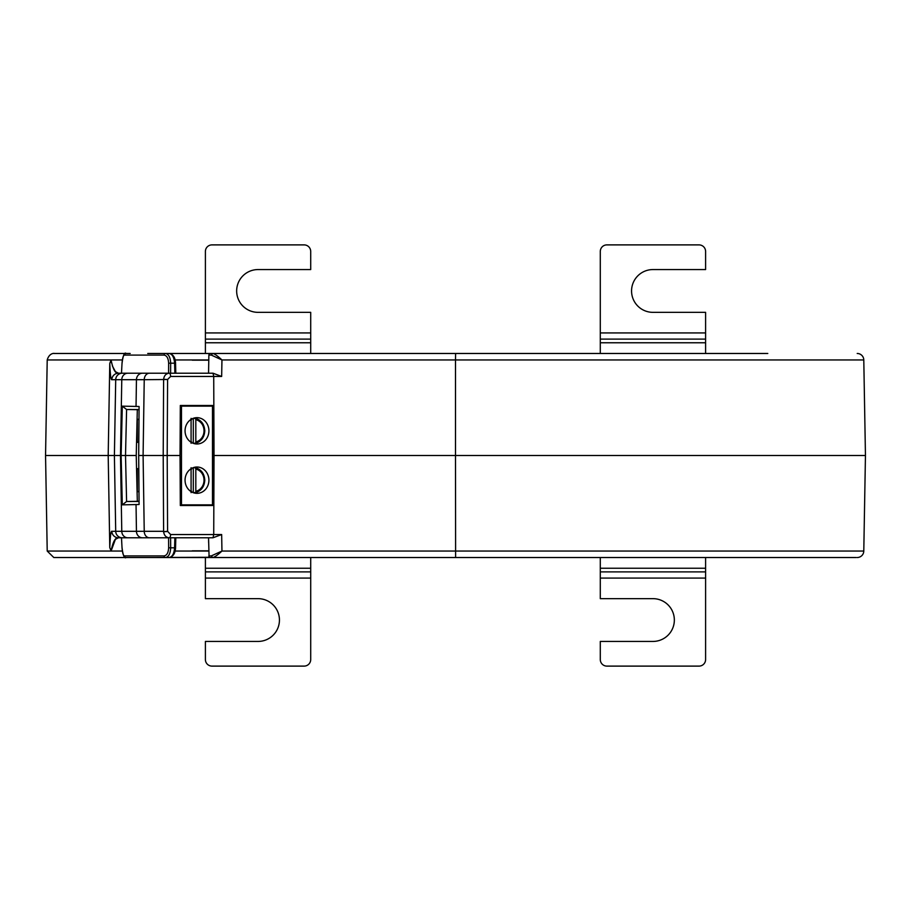 <?xml version="1.0" encoding="UTF-8"?>
<svg xmlns="http://www.w3.org/2000/svg" width="911" height="911" viewBox="0 0 911 911"><rect width="100%" height="100%" fill="white"/><g stroke="black" fill="none" stroke-linecap="round" stroke-linejoin="round"><path stroke-width="1.37" d="M310.708 557.521L310.708 659.53A6.582 6.582 0 0 1 304.126 666.112L211.978 666.112A6.582 6.582 0 0 1 205.396 659.53L205.396 641.435L258.052 641.435A21.386 21.386 0 0 0 279.438 620.038A21.386 21.386 0 0 0 258.052 598.652L205.396 598.652L205.396 557.521M705.604 557.521L705.604 659.53A6.582 6.582 0 0 1 699.022 666.112L606.874 666.112A6.582 6.582 0 0 1 600.292 659.53L600.292 641.435L652.948 641.435A21.386 21.386 0 0 0 674.345 620.038A21.386 21.386 0 0 0 652.948 598.652L600.292 598.652L600.292 557.521M600.292 353.479L600.292 251.47A6.582 6.582 0 0 1 606.874 244.888L699.022 244.888A6.582 6.582 0 0 1 705.604 251.47L705.604 269.565L652.948 269.565A21.386 21.386 0 0 0 631.562 290.962A21.386 21.386 0 0 0 652.948 312.348L705.604 312.348L705.604 353.479M205.396 353.479L205.396 251.47A6.582 6.582 0 0 1 211.978 244.888L304.126 244.888A6.582 6.582 0 0 1 310.708 251.47L310.708 269.565L258.052 269.565A21.386 21.386 0 0 0 236.655 290.962A21.386 21.386 0 0 0 258.052 312.348L310.708 312.348L310.708 353.479M219.608 557.521L212.639 557.521L211.295 555.915L221.954 551.053C217.467 555.198 214.37 557.361 212.639 557.521L767.791 557.521M151.477 557.521L209.678 557.281M143.209 557.521L210.521 557.521A1.64 1.64 0 0 1 208.87 555.904L208.87 555.767M199.816 557.521L204.11 557.521M599.005 557.521L646.366 557.521M699.022 557.521L711.184 557.521M256.913 557.521L290.518 557.521M260.204 557.521L287.227 557.521M223.389 557.521L328.028 557.521M352.899 557.521L372.121 557.521M725.327 557.521L185.673 557.521L725.327 557.521M225.985 557.521L246.414 557.521M213.8 455.5L212.491 455.5L213.709 455.5L212.593 505.525L180.31 505.525L180.048 455.5L165.802 455.5L180.048 455.5L180.31 405.475L212.593 405.475L213.857 455.5M857.205 557.521A6.582 6.582 0.4 0 0 863.787 551.053L865.45 455.5L214.028 455.5L213.721 534.541L221.658 534.541L213.015 537.775L213.721 534.541L170.608 534.541A3.291 1.389 -90 0 1 169.218 537.775L175.516 537.775M139.064 409.699L137.31 409.699L136.24 455.5L45.55 455.5L108.193 455.5L109.775 547.568C110.242 536.135 110.937 530.714 111.859 531.307A6.582 6.571 90 0 0 118.43 537.775L213.049 537.775M198.04 504.865L198.017 505.525M170.608 534.541L167.59 531.307L163.616 531.694C164.117 535.429 165.984 537.444 169.218 537.775M167.59 531.307L167.191 455.5L138.688 455.5L163.206 455.5L163.604 531.307L144.234 531.307A6.582 5.181 90 0 0 149.415 537.775M122.29 504.853L126.595 501.505L125.513 455.5L126.595 409.495L122.29 406.147L139.087 406.5L138.688 455.5L143.095 455.5L138.688 455.5L139.087 504.5L122.29 504.853L121.14 455.5L136.24 455.5L137.31 501.301L139.064 501.301M180.31 505.525L180.97 505.525M139.064 501.483L126.595 501.505L137.31 501.301M136.046 406.169L136.445 379.693A6.582 5.967 -90 0 1 142.412 373.225L149.415 373.225A6.582 5.181 90 0 0 144.234 379.693L111.859 379.693C110.937 380.286 110.242 374.865 109.775 363.432L108.193 455.5L120.48 455.5L114.399 455.5L115.708 531.307L121.778 531.307L120.48 455.5L121.14 455.5L122.29 406.147M122.393 551.053L111.074 551.053L109.775 547.568M170.619 537.775L121.493 537.775L121.994 547.169C122.416 552.909 123.27 555.812 124.534 555.904L164.094 555.904C166.85 555.448 168.364 552.749 168.637 547.818L168.581 537.775L170.619 537.775L170.676 547.818L174.593 547.818C174.103 553.751 172.281 556.985 169.116 557.521L53.795 557.521L47.213 551.053L111.074 551.053C112.964 541.658 115.412 537.228 118.43 537.775L115.39 539.358L111.074 551.053M208.585 539.654L208.642 542.774M208.79 551.053L175.117 551.053M124.534 555.904A1.64 1.628 90 0 0 126.162 557.521L165.472 557.521C168.626 556.974 170.357 553.74 170.676 547.818L168.637 547.818M131.81 555.904L164.094 555.904A1.64 1.378 90 0 0 165.472 557.521M209.086 556.689L208.551 537.775M211.295 555.915L208.87 555.904A1.64 1.64 0 0 0 210.521 557.521M856.272 557.521L455.614 557.521L455.5 455.5L865.45 455.5L863.787 359.947L455.5 359.947L455.614 353.479L212.639 353.479C214.37 353.639 217.467 355.802 221.954 359.947L211.295 355.085L208.87 355.096L208.585 371.346M127.745 537.775A6.582 5.967 90 0 1 121.778 531.307L144.234 531.307L143.095 455.5L144.234 379.693L167.59 379.5L163.616 379.306L163.206 455.5M646.366 353.479L599.005 353.479M147.73 353.479L212.639 353.479L211.295 355.085M767.791 353.479L455.614 353.479M711.184 353.479L699.022 353.479M297.726 353.479L341.819 353.479M204.11 353.479L199.816 353.479M114.399 455.5L115.708 379.693A6.582 6.571 -90 0 1 122.279 373.225L118.43 373.225C115.412 373.772 112.964 369.342 111.074 359.947L47.213 359.947C49.763 351.316 56.619 353.775 53.795 353.479L128.929 353.479L53.795 353.479M290.518 353.479L256.913 353.479M287.227 353.479L260.204 353.479M372.121 353.479L352.899 353.479M185.673 353.479L725.327 353.479L185.673 353.479M249.705 353.479L223.389 353.479M246.414 353.479L225.985 353.479M137.31 409.699L126.595 409.495L139.064 409.517M142.412 373.225L122.279 373.225M111.859 379.693A6.582 6.571 -90 0 1 118.43 373.225L115.39 371.642L112.372 365.915M109.775 363.432L111.074 359.947L122.393 359.947M208.87 355.233L208.87 355.096A1.64 1.64 0 0 1 210.521 353.479L209.689 353.707M175.117 359.947L208.79 359.947L208.551 373.225L175.516 373.225M121.493 373.225L170.619 373.225L168.581 373.225L168.637 363.182C168.364 358.251 166.85 355.552 164.094 355.096L124.534 355.096C123.27 355.188 122.416 358.091 121.994 363.831L121.493 373.225L121.994 363.831M221.658 376.459L221.954 359.947L455.5 359.947L455.5 455.5L214.028 455.5L213.721 376.459L170.608 376.459A3.291 1.389 -90 0 0 169.218 373.225L213.049 373.225L221.658 376.459L213.721 376.459L213.015 373.225L208.551 373.225M163.616 379.306C164.117 375.571 165.984 373.556 169.218 373.225L149.415 373.225M198.017 405.475L198.04 406.135M180.97 405.475L180.31 405.475M187.655 406.135L187.643 405.475M857.205 353.479A6.582 6.582 -4.7 0 1 863.787 359.947M208.642 368.226L208.79 359.947M111.074 359.947L111.609 363.079M130.182 353.479L126.162 353.479A1.64 1.628 90 0 0 124.534 355.096M174.866 373.225L174.593 363.182C174.103 357.249 172.281 354.015 169.116 353.479L165.472 353.479A1.64 1.378 90 0 0 164.094 355.096L131.81 355.096M168.637 363.182L170.676 363.182C170.357 357.26 168.626 354.026 165.472 353.479M195.774 468.55L195.819 469.063A11.353 10.294 -90 0 1 204.018 480.177A11.353 10.294 -90 0 1 195.819 491.302L195.819 469.063L195.261 467.719L193.314 467.719A12.674 11.479 -90 0 0 193.2 467.696M195.774 491.803L195.261 492.635L193.314 492.635A12.674 11.479 -90 0 1 193.2 492.669M193.314 492.635L193.314 467.719M189.761 490.653A11.353 10.294 -90 0 0 191.64 491.302L191.082 492.635L191.082 467.719M193.895 467.468A13.164 11.934 -90 0 1 194.658 467.719M208.915 480.177A13.164 11.934 90 0 0 196.981 467.013A13.164 11.934 90 0 0 185.058 480.177A13.164 11.934 90 0 0 196.981 493.341A13.164 11.934 90 0 0 208.915 480.177M181.483 406.135L181.483 504.865L212.491 504.865L212.491 406.135L180.31 406.135M185.058 430.823A13.164 11.934 90 0 0 196.981 443.987A13.164 11.934 90 0 0 208.915 430.823A13.164 11.934 90 0 0 196.981 417.659A13.164 11.934 90 0 0 185.058 430.823M194.658 443.281A13.164 11.934 -90 0 1 193.895 443.532M193.895 418.103A13.164 11.934 -90 0 1 194.658 418.365M193.2 418.331A12.674 11.479 -90 0 1 193.314 418.365L193.314 443.281L195.261 443.281L195.774 442.45M195.774 419.197L195.261 418.365L195.819 419.698L195.261 418.365L193.314 418.365M195.819 419.698L195.819 441.937A11.353 10.294 -90 0 0 204.018 430.823A11.353 10.294 -90 0 0 195.819 419.698M191.082 418.365L191.082 443.281L191.64 441.937A11.353 10.294 -90 0 1 189.761 441.288M194.658 492.635A13.164 11.934 -90 0 1 193.895 492.897M180.31 504.865L181.483 504.865M138.984 491.701L137.31 491.701L137.31 468.664L138.802 468.664M138.802 442.336L137.31 442.336L137.31 419.299L138.984 419.299M137.31 419.299L138.984 419.652M138.802 442.017L137.31 442.336M137.31 468.664L138.802 468.983M138.984 491.348L137.31 491.701M183.51 504.865L183.157 505.525M205.396 568.236L310.708 568.236M310.708 571.892L205.396 571.892M205.396 578.075L310.708 578.075M600.292 568.236L705.604 568.236M705.604 571.892L600.292 571.892M600.292 578.075L705.604 578.075M705.604 342.764L600.292 342.764M600.292 339.108L705.604 339.108M705.604 332.925L600.292 332.925M310.708 342.764L205.396 342.764M205.396 339.108L310.708 339.108M310.708 332.925L205.396 332.925M208.778 550.825L192.255 550.825L208.778 550.825M167.59 531.5L163.616 531.694M136.046 504.831L136.445 531.307A6.582 5.967 90 0 0 142.412 537.775M111.859 531.307L115.708 531.307A6.582 6.571 90 0 0 122.279 537.775M192.255 551.053L190.262 551.053M772.915 551.053L738.605 551.053M732.353 551.053L718.745 551.053M221.658 534.541L221.954 551.053L863.787 551.053M175.254 547.818L174.593 547.818L174.866 537.775M192.255 360.175L208.778 360.175L192.255 360.175M120.48 455.5L121.778 379.693A6.582 5.967 -90 0 1 127.745 373.225M210.521 353.479A1.64 1.64 0 0 0 208.87 355.096M167.191 455.5L167.59 379.693M170.608 376.459L167.59 379.5M190.262 359.947L192.255 359.947M169.116 353.479C173.136 354.265 175.276 357.488 175.55 363.17L170.676 363.182L170.619 373.225M122.006 363.648L121.994 363.728C123.031 355.324 124.431 351.908 126.162 353.479M195.353 467.742A12.674 11.479 -90 0 1 204.656 480.177A12.674 11.479 -90 0 1 195.353 492.623M189.761 469.712A11.353 10.294 -90 0 1 191.64 469.063M195.353 418.377A12.674 11.479 -90 0 1 204.656 430.823A12.674 11.479 -90 0 1 195.353 443.258M189.761 420.347A11.353 10.294 -90 0 1 191.64 419.698M47.213 551.053L45.55 455.5L47.213 359.947M121.493 537.775L121.994 547.272C122.951 555.437 124.352 558.853 126.162 557.521M175.812 537.786L175.55 547.83C175.265 553.433 173.124 556.667 169.116 557.521M142.674 557.521L227.499 557.521M302.828 557.521L249.705 557.521M175.55 363.17L175.812 373.214M195.318 492.635C201.183 490.972 204.337 486.827 204.781 480.177C204.337 473.538 201.183 469.381 195.318 467.73M195.318 443.27C201.183 441.619 204.337 437.462 204.781 430.823C204.337 424.173 201.183 420.028 195.318 418.365"/></g></svg>
